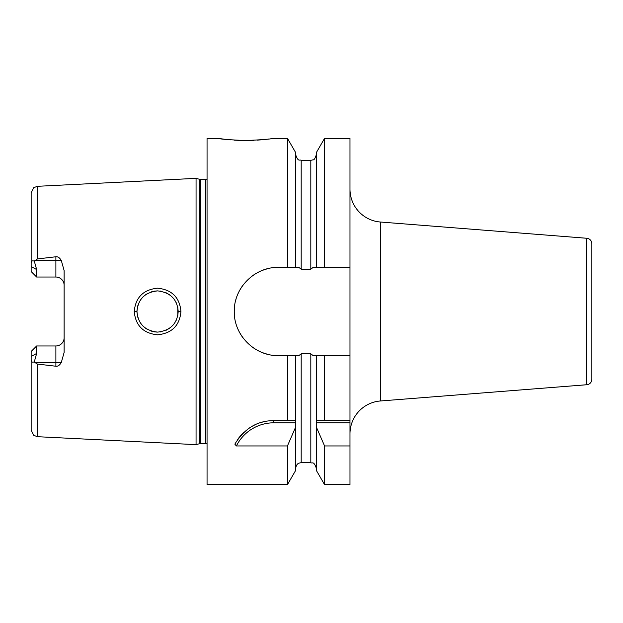 <?xml version="1.0" encoding="UTF-8"?>
<svg xmlns="http://www.w3.org/2000/svg" width="623" height="623" viewBox="0 0 623 623"><rect width="100%" height="100%" fill="white"/><g stroke="black" fill="none" stroke-linecap="round" stroke-linejoin="round"><path stroke-width="0.93" d="M207.054 179.011A3.302 3.302 0 0 1 205.395 179.455L200.598 179.455A3.302 3.302 0 0 1 199.742 179.346L196.058 178.357L196.058 444.643L37.419 436.692L33.751 435.352L31.15 430.104L31.15 356.449L36.648 353.443L36.648 345.967L55.883 345.967A8.247 8.247 0 0 0 64.13 337.721M196.058 178.357L37.419 186.308L37.419 258.934L55.883 256.769C57.923 256.528 59.73 257.79 61.311 260.539L64.13 270.592L64.13 352.408L61.311 362.461C59.715 365.218 57.908 366.48 55.883 366.231L55.883 362.461L34.841 362.461L34.32 361.784L36.648 353.443M34.841 362.461L37.419 364.066L55.883 366.231M180.943 311.5C179.689 325.533 171.901 333.305 157.588 334.816C143.36 333.383 135.573 325.611 134.225 311.5C135.557 297.412 143.337 289.64 157.557 288.184C171.878 289.672 179.673 297.444 180.943 311.5L178.194 311.5C177.298 323.617 170.468 330.494 157.697 332.114C144.925 330.727 138.018 323.859 136.967 311.5L136.99 312.497L136.967 311.5C138.002 299.157 144.902 292.288 157.658 290.886C170.445 292.491 177.29 299.359 178.194 311.5L177.828 315.37L177.781 307.373L178.194 311.5M61.311 260.539L55.883 260.539L55.883 277.033A8.247 8.247 0 0 1 64.13 285.279A8.247 8.247 0 0 0 55.883 277.033L36.648 277.033L36.648 269.557L34.32 261.216C32.326 260.336 31.267 261.06 31.15 263.389L31.15 192.896L33.751 187.648L37.419 186.308M34.32 261.216L37.419 258.934M34.32 361.784C32.326 362.664 31.267 361.94 31.15 359.611M31.181 360.211L31.321 360.912M31.15 263.389L31.15 271.535L36.648 277.033M36.648 345.967L31.15 351.465L31.15 356.449M207.054 443.989A3.302 3.302 0 0 0 205.395 443.545L200.598 443.545A3.302 3.302 0 0 0 199.742 443.654L196.058 444.643M316.313 267.431L316.313 152.651L324.567 138.345L324.567 267.431L313.096 267.431L310.815 269.175L301.189 269.175L298.908 267.431L295.699 267.431L295.699 152.651L287.437 138.345L273.022 138.345C271.379 139.069 262.221 139.801 245.532 140.541C228.851 139.801 219.693 139.069 218.05 138.345L207.054 138.345L207.054 484.655L287.437 484.655L287.437 445.951L236.39 445.951L234.848 444.137C244.403 428.492 257.385 420.65 273.777 420.618L295.715 420.618M272.664 355.203A44.069 44.069 0 0 0 278.341 355.569L287.437 355.569L287.437 420.618M278.341 355.569C255.36 356.247 233.835 335.75 234.264 311.492C233.843 287.242 255.352 266.761 278.341 267.431L287.437 267.431L287.437 138.345M237.534 439.682A43.976 43.976 0 0 1 239.948 436.489M240.626 435.695A43.976 43.976 0 0 1 244.052 432.183M247.79 429.115A43.976 43.976 0 0 1 250.719 427.144M251.762 426.521A43.976 43.976 0 0 1 255.928 424.403M260.258 422.744A43.976 43.976 0 0 1 264.689 421.569M269.214 420.852A43.976 43.976 0 0 1 273.777 420.618L291.393 420.618M236.39 445.951A41.78 41.78 0 0 1 273.777 422.815L295.754 422.815L295.699 470.349L287.437 484.655M295.699 468.169C296.493 463.442 299.102 463.177 299.009 463.123L301.189 462.671L301.189 353.825L298.908 355.569L295.699 355.569L295.754 422.815M324.567 484.655L316.313 470.349L316.25 420.618L349.978 420.618L349.978 484.655L324.567 484.655L324.567 445.951L349.978 445.951M324.567 267.431L349.978 267.431L349.978 355.569L313.096 355.569L310.815 353.825L301.189 353.825M278.341 267.431A44.069 44.069 0 0 0 272.664 267.797M267.088 268.887A44.069 44.069 0 0 0 261.707 270.686M256.606 273.154A44.069 44.069 0 0 0 251.856 276.269M243.64 284.329A44.069 44.069 0 0 0 240.665 288.636M240.385 289.103A44.069 44.069 0 0 0 237.76 294.305M235.953 299.429A44.069 44.069 0 0 0 235.821 299.897M234.653 305.691A44.069 44.069 0 0 0 234.264 311.492M234.264 311.632A44.069 44.069 0 0 0 234.653 317.302M237.76 328.687A44.069 44.069 0 0 0 243.64 338.671M251.856 346.731A44.069 44.069 0 0 0 256.614 349.846M261.707 352.314A44.069 44.069 0 0 0 267.088 354.113M287.437 355.569L295.699 355.569M295.699 267.431L287.437 267.431M324.567 138.345L349.978 138.345L349.978 267.431M349.978 355.569L349.978 420.618M324.567 355.569L324.567 420.618L316.313 420.618L316.313 355.569M218.05 138.345L224.591 139.256M227.745 139.614L230.354 139.864M234.248 140.167L242.954 140.518M243.11 140.518L247.853 140.525M249.924 140.479L253.584 140.346M257.034 140.152L260.671 139.871M264.035 139.536L266.48 139.256M267.937 139.077L268.427 139.015M270.873 138.672L271.535 138.571M316.25 422.815L349.978 422.815M316.313 426.942L324.567 445.951M295.699 426.942L287.437 445.951M349.978 433.857A32.98 32.98 0 0 1 380.373 400.978L586.788 384.734A5.498 5.498 0 0 0 591.85 379.251L591.85 243.749A5.498 5.498 0 0 0 586.788 238.266L380.373 222.022L380.373 400.978M349.978 189.143A32.98 32.98 0 0 0 380.373 222.022M137.372 315.55L137.956 317.8L137.372 315.55M139.147 320.72L139.817 321.951L139.147 320.72M140.806 323.477L142.901 325.969L140.806 323.477M145.463 328.173L148.064 329.785L145.471 328.181M150.93 331.015L153.764 331.755L150.93 331.015M154.083 331.818L157.167 332.114L154.083 331.818M160.259 331.942L160.82 331.857L160.259 331.942M166.1 330.268L170.079 327.9L166.1 330.276M172.439 325.79L174.339 323.508L172.439 325.79M175.608 321.499L176.519 319.646L175.608 321.499M176.535 303.393L175.585 301.454L176.535 303.393M174.3 299.445L172.423 297.194L174.3 299.445M170.071 295.1L165.967 292.67L170.071 295.1M160.866 291.151L160.391 291.081L160.866 291.151M157.362 290.886L154.247 291.159L157.362 290.886M154.115 291.182L151.093 291.93L154.115 291.182M148.118 293.192L145.323 294.928L148.118 293.192M142.877 297.054L140.806 299.523L142.877 297.054M139.645 301.337L139.163 302.256L139.645 301.337M137.971 305.161L137.504 306.835L137.971 305.161M136.998 310.449L136.967 311.5L136.998 310.449M37.419 364.066L37.419 436.692M61.311 362.461L55.883 362.461L55.883 345.967M55.883 256.769L55.883 260.539L34.841 260.539M36.648 269.557L31.15 266.551M199.742 443.654L199.742 179.346M200.598 443.545L200.598 179.455M205.395 443.545L205.395 179.455M273.777 422.815L273.777 420.618M301.189 269.175L301.189 160.329C299.57 159.278 298.308 162.346 295.699 154.831M310.815 269.175L310.815 160.329L313.151 159.807C313.992 160.166 315.043 158.507 316.313 154.831M301.189 462.671L310.815 462.671L310.815 353.825M586.788 384.734L586.788 238.266M134.225 311.5L136.967 311.5M310.815 462.671C312.466 463.785 313.595 460.537 316.313 468.169M301.189 160.329L310.815 160.329"/></g></svg>
